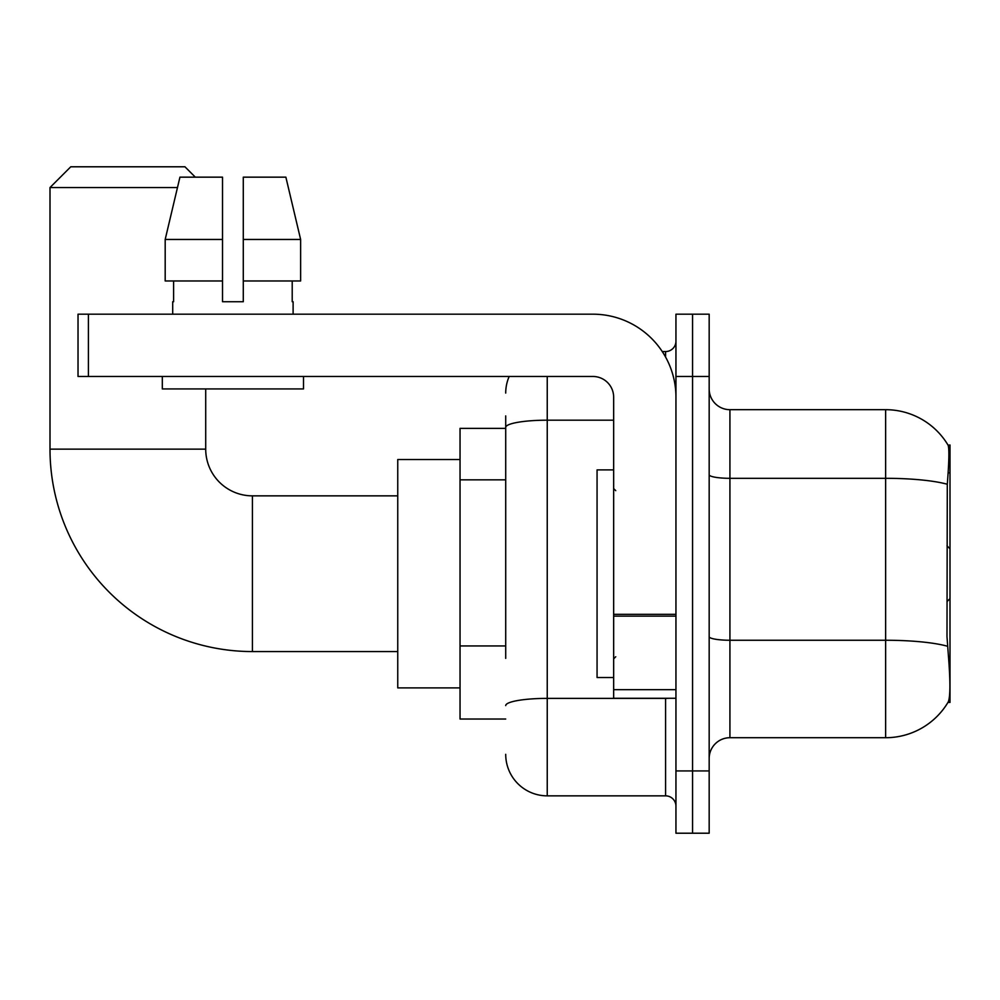 <?xml version="1.0" encoding="UTF-8"?>
<svg xmlns="http://www.w3.org/2000/svg" width="1000" height="1000" viewBox="0 0 1000 1000"><rect width="100%" height="100%" fill="white"/><g stroke="black" fill="none" stroke-linecap="round" stroke-linejoin="round"><path stroke-width="1.5" d="M950 598.612L950 444.988L948.112 445.238A72.663 72.663 0 0 0 885.638 409.688L729.925 409.688A20.762 20.762 0 0 1 709.175 388.925A20.762 20.762 0 0 0 729.925 409.688L729.925 737.712A20.762 20.762 0 0 0 709.175 758.475A20.762 20.762 0 0 1 729.925 737.712L885.638 737.712A72.663 72.663 0 0 0 947.962 702.425L950 702.425L950 598.612L946.988 601.625M505.712 467.388L505.712 415.913L505.712 428.375L460.037 428.375L460.037 719.025L505.712 719.025M947.962 702.425L948.325 701.8C950.413 696.388 950.413 680.675 948.325 654.675L946.988 636.638L947.288 484.25C949.087 461.675 949.362 448.663 948.112 445.238A72.663 72.663 0 0 0 885.638 409.688L885.638 478.312L729.925 478.312A20.762 3.6 -0 0 1 709.175 474.712M948.325 701.8A72.663 72.663 0 0 1 885.638 737.712L885.638 478.312A72.663 12.613 180 0 1 947.288 484.25M692.562 770.938L692.562 833.213L709.175 833.213L709.175 770.938L692.562 770.938L692.562 833.213L675.95 833.213L675.95 770.938L692.562 770.938L692.562 376.475L692.562 770.938M675.95 770.938L675.95 314.188L692.562 314.188L692.562 376.475L692.562 314.188L709.175 314.188L709.175 770.938M505.712 658.388L505.712 415.913M547.238 376.475L547.238 795.85L665.575 795.85L665.575 698.275M662.262 351.562L665.575 351.562A10.375 10.375 0 0 0 675.95 341.175M675.95 806.225A10.375 10.375 0 0 0 665.575 795.85M505.712 393.075A41.525 41.525 0 0 1 509.175 376.475M547.238 795.85A41.525 41.525 0 0 1 505.712 754.325M243.287 301.725L222.525 301.725L243.287 301.725L222.525 301.725L243.287 301.725L243.287 177.162L285.875 177.162L300.625 239.45L300.625 280.975L243.287 280.975M613.663 469.9L597.062 469.9L597.062 677.513L613.663 677.513M397.75 651.562L252.425 651.562A202.425 202.425 0 0 1 50 449.137L50 187.537L70.763 166.788L184.95 166.788L195.325 177.162M252.425 651.562L252.425 495.85A46.712 46.712 0 0 1 205.712 449.137L205.712 388.925M177.463 187.537L50 187.537M460.037 459.513L397.75 459.513L397.75 687.887L460.037 687.887M675.95 698.275L613.663 698.275L613.663 614.312L675.95 614.312L675.95 397.238A83.05 83.05 0 0 0 592.913 314.188L88.413 314.188L88.413 376.475L592.913 376.475A20.762 20.762 0 0 1 613.663 397.238L613.663 614.312M88.413 376.475L78.025 376.475L78.025 314.188L88.413 314.188M222.525 239.45L222.525 280.975L222.525 239.45L165.188 239.45L179.938 177.162L222.525 177.162L222.525 301.725M172.7 301.725L173.6 301.725L172.7 301.725L172.7 314.188M293.113 301.725L292.213 301.725L293.113 301.725L293.113 314.188M292.213 280.975L292.213 301.725M173.6 301.725L173.6 280.975M162.312 376.475L162.312 388.925L303.5 388.925L303.5 376.475M222.525 280.975L165.188 280.975L165.188 239.45L179.938 177.162M300.625 280.975L300.625 239.45L243.287 239.45M300.625 239.45L285.875 177.162L300.625 239.45M505.712 479.837L460.037 479.837M505.712 645.938L460.037 645.938M948.138 472.85L950 472.85M947.513 646.25A72.663 12.613 180 0 0 885.638 640.25L729.925 640.25A20.762 3.6 0 0 1 709.175 636.65M709.175 376.475L675.95 376.475M669.175 698.275A10.375 1.8 0 0 1 665.575 698.388L547.238 698.388A41.525 7.212 180 0 0 505.712 705.588M505.712 427.388A41.525 7.212 180 0 1 547.238 420.188L613.663 420.188M665.575 357.025L665.575 351.562M50 449.137L205.712 449.137M675.95 616.125L613.663 616.125M613.663 689.688L675.95 689.688M615.75 490.662L613.663 488.587M615.75 656.75L613.663 658.825M950 548.787L946.988 545.775M397.75 495.85L252.425 495.85"/></g></svg>
